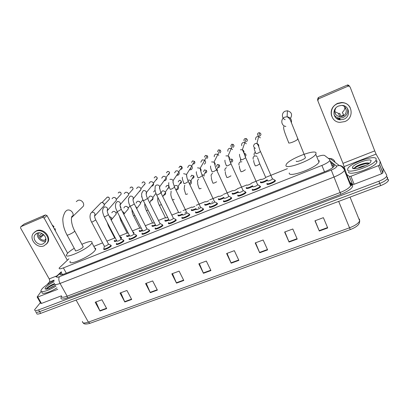 <?xml version="1.0" encoding="UTF-8"?>
<svg xmlns="http://www.w3.org/2000/svg" width="409" height="409" viewBox="0 0 409 409"><rect width="100%" height="100%" fill="white"/><g stroke="black" fill="none" stroke-linecap="round" stroke-linejoin="round"><path stroke-width="0.61" d="M121.688 237.787L120.875 238.657M196.371 209.035C193.028 210.645 191.335 210.993 191.289 210.078L191.55 210.589M210.318 203.406C206.801 205.18 204.935 205.609 204.725 204.704L205.006 205.19M224.096 197.905C220.563 199.679 218.646 200.134 218.345 199.255L218.641 199.715M238.36 192.153C234.71 194.055 232.644 194.582 232.164 193.728L232.47 194.163M252.834 186.305C249.091 188.339 246.872 188.948 246.177 188.125L246.325 187.838M267.517 180.359C263.713 182.526 261.341 183.222 260.39 182.44L260.548 182.117M149.776 230.553L149.72 230.65C148.712 232.46 141.023 235.61 142.112 233.764L142.184 233.646M162.94 225.344L162.91 225.4C161.99 227.21 154.101 230.405 155.226 228.519L155.272 228.442M176.299 220.057L176.289 220.078C175.461 221.877 167.358 225.129 168.518 223.202L168.539 223.161M189.858 214.679L189.848 214.699C189.045 216.509 180.809 219.761 181.995 217.803L182.271 218.365M136.79 235.686L136.713 235.824C135.619 237.644 128.124 240.743 129.183 238.943L129.443 239.444M111.36 245.753L111.228 245.967C109.985 247.788 102.853 250.794 103.84 249.081L103.932 248.928M123.988 240.753L123.881 240.932C122.715 242.752 115.404 245.804 116.427 244.045L116.514 243.897M203.621 209.198L203.59 209.265C202.782 211.07 194.577 214.275 195.645 212.373L195.942 212.905M217.578 203.646L217.532 203.748C216.724 205.543 208.539 208.708 209.49 206.862L209.802 207.368M231.745 198.007L231.683 198.15C230.87 199.935 222.706 203.058 223.539 201.274L223.866 201.755M244.925 191.458L246.044 192.465C245.221 194.244 237.077 197.332 237.787 195.604L238.13 196.054M259.485 185.676L260.615 186.698C259.792 188.467 251.658 191.519 252.251 189.848L252.399 189.546M275.497 180.599L275.41 180.85C274.582 182.603 266.453 185.625 266.924 184.009L267.082 183.672M68.927 258.769L59.182 267.992C58.845 269.096 60.241 269.066 63.385 267.89L321.903 165.435C326.08 163.702 328.734 162.061 329.858 160.517L329.818 159.49L324.644 155.507C323.585 154.955 321.213 155.318 317.527 156.606M287.415 168.672L265.697 177.388M261.1 179.234L251.392 183.135M251.417 183.196C250.978 184.132 246.509 185.844 246.852 184.945L237.292 188.794M237.01 189.178C234.863 190.558 233.462 191.029 232.808 190.584L223.396 194.372M218.953 196.156L209.689 199.873M208.702 200.732C206.632 201.831 205.502 202.133 205.303 201.627L196.182 205.298M191.836 207.046L183.002 210.589M181.167 211.877C179.398 212.706 178.528 212.869 178.559 212.373L171.821 215.078M167.664 217.322C166.11 218.002 165.374 218.109 165.451 217.649L158.472 220.441M152.506 222.833L145.313 225.722M139.745 227.956L132.332 230.932M127.148 233.012L119.535 236.07M114.724 238.002L106.913 241.141M102.593 242.874L93.85 246.387M116.836 240.932C114.965 241.632 114.121 241.663 114.316 241.024L114.551 241.474M129.612 235.824C127.501 236.658 126.534 236.724 126.718 236.034L126.816 235.881M142.567 230.645C140.21 231.606 139.116 231.719 139.29 230.978L139.367 230.85M155.696 225.385C153.104 226.489 151.882 226.642 152.03 225.855L152.082 225.763M169.009 220.047C166.177 221.295 164.822 221.499 164.939 220.661L164.97 220.609M185.671 212.332L184.94 213.115M182.644 214.561C179.51 216.008 177.976 216.289 178.033 215.4L178.283 215.911M199.004 207.026L198.293 207.792M212.532 201.642L211.796 202.424M61.56 272.271L60.021 274.035C59.699 275.17 61.105 275.16 64.239 274.004L326.157 171.141C330.334 169.423 332.977 167.772 334.092 166.192L334.025 165.124L330.656 162.475M382.364 167.22L386.761 175.231L386.679 176.269C385.631 177.925 383.049 179.571 378.923 181.207L38.61 309.889C35.736 310.906 34.422 310.84 34.663 309.679L40.379 302.665M388.448 179.623L388.376 180.681C387.338 182.358 384.762 184.004 380.641 185.63L40.629 313.386L39.622 311.638C36.749 312.655 35.43 312.578 35.66 311.407C35.43 312.578 36.749 312.655 39.622 311.638L379.782 183.421L39.622 311.638L38.61 309.889M387.604 177.429L387.527 178.477C386.485 180.144 383.903 181.79 379.782 183.421C383.903 181.79 386.485 180.144 387.527 178.477L387.604 177.429M331.505 164.556L333.908 166.468M183.35 218.283L187.194 216.76M197.107 212.818L201.008 211.269M211.064 207.271L215.016 205.701M225.221 201.647L229.234 200.052M239.587 195.937L243.662 194.316M254.168 190.144L258.304 188.498M268.969 184.26L273.161 182.593M61.764 274.776L62.536 274.03M327.711 227.956L323.376 217.665L314.95 220.788L319.301 231.024L327.711 227.956M315.129 220.722L319.301 231.024M297.22 239.081L292.808 228.994L284.628 232.026L289.061 242.056L297.22 239.081M284.904 231.923L289.061 242.056M267.619 249.879L263.135 239.991L255.196 242.936L259.695 252.772L267.619 249.879M255.559 242.798L259.695 252.772M238.871 260.369L234.321 250.671L226.606 253.529L231.172 263.176L238.871 260.369M227.056 253.36L231.172 263.176M106.698 308.591L101.892 299.751L95.179 302.236L99.995 311.034L106.698 308.591M95.982 301.939L99.995 311.034M131.693 299.47L126.933 290.472L120.036 293.028L124.806 301.985L131.693 299.47M120.773 292.752L124.806 301.985M157.378 290.099L152.664 280.932L145.573 283.56L150.302 292.68L157.378 290.099M146.248 283.309L150.302 292.68M183.784 280.467L179.116 271.126L171.831 273.831L176.509 283.12L183.784 280.467M172.429 273.606L176.509 283.12M210.937 270.559L206.325 261.044L198.83 263.825L203.457 273.289L210.937 270.559M199.357 263.626L203.457 273.289M40.629 313.386C37.756 314.398 36.432 314.311 36.662 313.136M55.982 286.116C48.328 290.937 39.688 293.309 41.084 290.298L42.091 288.785C44.724 286.039 48.707 283.345 54.044 280.707M56.953 287.844C49.31 292.675 40.665 295.027 42.05 291.99M55.455 285.18C49.908 288.503 46.427 289.73 45.005 288.861L45.67 287.389C47.526 285.462 50.322 283.606 54.054 281.837M54.366 283.677C51.202 285.001 48.768 286.423 47.066 287.951L46.258 289.173L45.005 288.861M54.653 285.686C52.158 286.704 50.271 287.747 48.988 288.81M54.351 283.907C51.048 285.298 48.559 286.735 46.882 288.207L46.391 288.739M54.489 284.255C50.256 286.116 47.577 287.788 46.457 289.26M57.771 289.296L37.771 297.011L41.457 303.437L40.808 303.412L37.204 297.133M61.432 295.819L41.457 303.437M20.879 226.683L24.111 224.091L20.716 226.821L20.619 228.115L49.203 278.902C49.847 280.201 49.924 281.223 49.443 281.975L47.04 284.705M45.399 214.935L47.004 215.574L44.136 218.033L42.51 217.383L45.399 214.935L24.111 224.091M67.628 253.248L47.004 215.574M42.51 217.383L21.017 226.612M44.136 218.033L67.327 260.231M41.217 291.331L37.163 296.929L37.771 297.011M37.04 233.222L35.189 234.618C31.529 238.733 37.925 246.315 42.981 243.892L45.072 242.205C48.313 237.992 41.943 230.834 37.04 233.222M37.71 232.992C35.895 237.164 41.273 242.634 45.629 241.08M41.815 233.411L39.591 235.431L40.757 237.527L43.778 234.74M45.864 238.8L45.292 239.342L45.895 239.224M39.167 232.808C36.698 236.187 41.687 241.704 45.522 239.858L45.895 239.679M46.35 244.193L47.505 242.885C51.81 237.148 43.175 227.532 36.559 230.768L34.52 232.133M44.044 245.804L46.938 243.437C51.253 237.685 42.597 228.048 35.966 231.289L33.507 233.12C28.42 238.692 37.132 249.107 44.044 245.804M43.267 234.296L40.174 236.75M55.44 230.983L55.143 228.687L54.361 229.014M54.622 229.485L55.143 228.687M52.148 224.965L54.008 226.617L53.482 227.404M81.861 207.634L83.185 206.366C85.149 203.385 80.987 198.866 77.736 200.471L76.284 201.668M67.091 235.124L75.42 250.451C74.423 252.082 81.57 248.989 83.042 247.143L83.022 246.412M81.861 244.26C89.162 241.131 92.536 240.676 91.989 242.9L91.376 243.779C86.831 249.7 63.334 259.904 66.626 254.572L67.459 253.427C68.86 251.924 71.12 250.211 74.244 248.289M94.776 248.125C95.686 248.268 95.946 248.759 95.563 249.602L94.97 250.507C90.532 256.581 67.081 266.704 70.266 261.213M290.446 118.416C292.609 114.586 291.607 112.046 287.43 110.778L285.226 111.161C281.464 112.593 281.448 118.405 285.175 119.673M296.264 161.115C296.024 162.598 304.587 159.418 305.477 157.68L305.216 157.061M316.085 153.119L315.758 154.229C312.783 159.96 284.695 170.251 285.957 165.272L286.28 164.387C289.015 158.937 315.963 148.641 316.085 153.119M319.173 160.609L319.02 162.143C316.142 168.063 288.094 178.16 289.26 172.987M108.375 243.922L108.436 244.311C106.417 245.881 105.031 246.463 104.28 246.065L91.59 222.056M110.364 244.945L110.941 245.221L110.757 245.599C109.592 247.307 102.904 250.124 103.835 248.524M91.693 212.343L101.074 202.69C102.322 202.312 103.319 202.711 104.07 203.881L104.218 205.589L94.581 216.08M102.777 202.706L104.101 203.943M120.998 238.892L121.074 239.26C119.05 240.845 117.654 241.428 116.882 241.019L104.249 216.79M122.976 239.93L123.569 240.216L123.411 240.558C122.311 242.266 115.461 245.124 116.422 243.483L116.539 243.299M112.056 198.733L113.135 197.583C114.392 197.199 115.399 197.598 116.151 198.779L116.35 200.303L107.214 210.773M115.006 197.659L116.054 198.61M133.794 233.784L133.886 234.142C131.862 235.737 130.451 236.32 129.653 235.901L117.081 211.453M135.768 234.843L136.376 235.139L136.238 235.451C135.215 237.154 128.191 240.057 129.183 238.375L129.27 238.227M124.224 193.661L125.353 192.404C126.626 192.015 127.639 192.414 128.39 193.61L128.625 194.894L120.497 204.28L120.026 205.384M127.424 196.499L127.158 196.586M127.521 192.639L128.048 193.099M146.77 228.611L146.877 228.953C146.299 229.965 141.984 231.734 142.598 230.712L130.093 206.044M148.738 229.684L149.362 229.996L149.244 230.272C148.298 231.969 141.09 234.919 142.117 233.196L142.179 233.084M136.555 188.539L137.736 187.158C139.024 186.765 140.047 187.169 140.793 188.37L141.039 189.357L139.796 191.289L139.331 191.422M159.924 223.36L160.052 223.692C159.52 224.699 155.093 226.499 155.727 225.451L143.283 200.553M161.892 224.454L162.434 225.022C161.57 226.714 154.173 229.71 155.231 227.946L155.272 227.874M149.055 183.36L150.282 181.841C151.591 181.438 152.618 181.847 153.365 183.058L153.569 183.682C153.697 184.761 153.283 185.538 152.332 186.008L151.621 186.177M173.273 218.038L173.421 218.345C172.935 219.357 168.385 221.187 169.04 220.114L156.667 194.986M175.236 219.147L175.819 219.679C175.032 221.376 167.434 224.429 168.523 222.624L168.544 222.588M161.724 178.135L163.002 176.453C164.321 176.044 165.359 176.453 166.105 177.68L166.197 177.9C166.54 179.152 166.156 180.072 165.042 180.66L164.045 180.829M173.421 218.345L160.947 192.895L158.36 194.495C156.995 195.047 156.391 195.129 156.545 194.74C155.195 191.831 154.74 189.536 155.185 187.854C154.904 186.601 155.318 185.691 156.427 185.113L156.565 185.062C158.032 184.725 159.106 185.251 159.786 186.637L159.551 188.733M175.819 219.679L176.131 220.308M186.821 212.644L186.959 212.951C186.504 213.958 181.877 215.794 182.542 214.71M188.769 213.769L189.367 214.311C188.615 216.003 180.896 219.055 182.005 217.225M174.571 172.854L175.89 170.988C177.133 170.589 178.145 170.936 178.917 172.041L179.014 172.225C179.505 173.564 179.137 174.571 177.92 175.236L176.637 175.379M177.925 174.229L177.337 174.357M200.574 207.174L200.691 207.486C200.236 208.488 195.625 210.298 196.223 209.244M202.501 208.309L203.109 208.866C202.353 210.558 194.658 213.564 195.66 211.79M187.608 167.532L188.958 165.451C190.021 165.078 190.952 165.313 191.755 166.146L192.107 166.693C192.588 168.048 192.21 169.065 190.977 169.735L189.439 169.832M190.952 168.738L190.057 168.851M214.531 201.627L214.628 201.939C214.168 202.936 209.572 204.72 210.098 203.702M216.433 202.772L217.051 203.345C216.289 205.027 208.621 207.997 209.51 206.274M200.834 162.168L202.204 159.837L204.74 160.246L205.379 161.09C205.855 162.455 205.466 163.482 204.214 164.162M228.687 195.998L228.764 196.31C228.299 197.302 223.718 199.065 224.178 198.079M230.574 197.158L231.203 197.741C230.436 199.413 222.787 202.348 223.565 200.676M214.275 156.765C214.101 155.568 214.556 154.694 215.635 154.147L217.905 154.346L218.83 155.405M243.053 190.292L243.11 190.594C242.644 191.581 238.069 193.329 238.462 192.373M243.156 190.476L245.558 192.056C244.786 193.718 237.154 196.617 237.818 195.001M227.941 151.32C227.608 150.001 228.043 149.019 229.255 148.375L231.284 148.426L232.476 149.643M257.634 184.5L257.665 184.796C257.2 185.778 252.634 187.506 252.956 186.581M257.716 184.679L260.129 186.284C259.357 187.936 251.734 190.804 252.287 189.239L252.292 189.214M241.796 145.706C241.336 144.3 241.755 143.242 243.064 142.526L244.884 142.475L246.31 143.799M272.425 178.626L272.445 178.917C271.975 179.888 267.414 181.601 267.67 180.706M274.316 179.807L274.92 180.425C274.148 182.066 266.525 184.904 266.965 183.396L266.99 183.298M255.763 139.806C255.308 138.385 255.743 137.317 257.072 136.591L258.713 136.473L260.344 137.869M115.435 238.248L114.755 238.064L108.503 226.075M111.836 212.787C112.971 210.937 114.336 210.906 115.936 212.69L116.151 214.137L114.985 215.512M120.727 237.005L121.274 237.271L120.604 238.13M116.57 240.426C114.883 241.039 114.126 241.059 114.31 240.472L114.428 240.282M114.551 211.484L115.875 212.557M128.237 233.15L127.173 233.064L120.952 220.972M123.886 207.971C124.944 205.906 126.34 205.799 128.073 207.66L128.308 208.897L126.979 210.548M133.165 232.036L133.723 232.307L133.339 232.905M129.351 235.313C127.419 236.065 126.539 236.116 126.718 235.482L126.81 235.328M126.831 206.499L127.894 207.358M141.207 227.961C140.123 228.35 139.643 228.365 139.76 227.992L133.569 215.799M136.11 203.135C137.051 200.819 138.472 200.625 140.369 202.557L140.614 203.544L139.096 205.517M142.306 230.129C140.129 231.013 139.126 231.111 139.29 230.425L139.362 230.303M139.413 201.535L139.904 201.913M145.952 226.995L146.289 227.45M154.346 222.685C153.022 223.217 152.414 223.273 152.516 222.859L146.356 210.553M148.528 198.273C149.295 195.681 150.732 195.384 152.828 197.389L153.043 198.074C153.053 199.664 152.24 200.446 150.614 200.42M155.435 224.868C153.022 225.886 151.887 226.029 152.036 225.298L152.082 225.211M161.136 193.278C161.759 190.471 163.196 190.098 165.451 192.148L165.594 192.506C165.824 194.209 165.078 195.113 163.349 195.231M168.748 219.526C166.1 220.691 164.837 220.88 164.95 220.098L164.975 220.047M174.178 186.422C175.609 185.021 176.969 185.159 178.247 186.836L178.258 186.852C178.753 188.631 178.094 189.669 176.274 189.965M182.245 214.101C179.372 215.415 177.966 215.655 178.043 214.832L178.048 214.817M194.837 206.351C192.9 207.317 191.898 207.542 191.841 207.031M187.843 180.349C189.086 179.791 190.149 180.052 191.039 181.141L191.218 181.458C191.714 182.935 191.248 183.963 189.822 184.536M195.916 208.605C192.854 210.052 191.315 210.354 191.305 209.51M209.781 203.022C206.571 204.597 204.889 204.965 204.74 204.132M201.877 174.597L203.958 175.395L204.367 176.003M222.762 195.011C220.609 196.254 219.342 196.632 218.958 196.146M223.846 197.353C220.497 199.055 218.672 199.495 218.37 198.677M216.305 169.193L217.695 170.471M238.11 191.591C234.654 193.426 232.68 193.943 232.189 193.14M252.578 185.737C249.04 187.7 246.918 188.298 246.208 187.532M240.436 161.034L240.635 158.774M265.707 177.194L265.732 177.465C265.288 178.396 260.824 180.093 261.1 179.224M267.261 179.776C263.682 181.872 261.407 182.557 260.431 181.836L260.446 181.78M254.27 155.297C253.836 154.029 254.178 153.022 255.308 152.266M352.762 168.268L353.064 168.017M380.119 161.391L383.192 169.377L382.829 172.997L381.566 173.799L378.417 165.66L350.927 176.264L354.128 184.26L352.589 184.454L349.838 182.204M381.566 173.799L354.128 184.26M317.721 100.358L317.486 99.438L318.309 97.547L318.647 98.794L317.808 100.711L342.987 163.36L346.633 174.234M378.417 165.66L379.69 164.863L380.109 161.361L376.075 154.096L374.726 150.88L350.058 86.887L348.606 86.013L348.125 86.135L347.384 85.041L318.309 97.547M347.384 85.041L347.86 84.919L349.296 85.778M348.125 86.135L318.647 98.794M346.679 174.362L349.388 176.483L350.927 176.264M338.611 106.013C331.515 108.651 332.921 119.648 340.298 119.811L343.816 119.229C351.162 116.596 349.414 105.036 341.643 105.394L338.611 106.013M334.005 114.561C335.211 116.693 337.082 117.884 339.613 118.135L343.079 117.562C347.016 115.496 348.463 112.414 347.425 108.319M334.715 111.892L335.584 114.142L334.971 113.083M334.695 111.575L338.458 113.421L339.726 113.365L340.948 116.228L343.667 115.093L342.369 112.255L343.555 115.174M335.677 108.145C333.749 112.674 335.135 115.537 339.833 116.729L342.568 116.268C348.003 114.305 347.246 105.808 341.556 105.394M350.099 107.429C348.243 104.234 345.385 102.593 341.535 102.506L337.548 103.349C332.169 106.233 330.196 110.456 331.627 116.018M344.746 121.591C354.808 118.012 352.333 102.153 341.668 102.771L337.67 103.62C328.079 107.204 329.91 122.03 339.843 122.368L344.746 121.591M339.035 118.308L339.69 118.334M338.202 119.346L340.145 119.438M342.369 112.255C344.112 110.885 344.91 109.142 344.761 107.02L346.126 109.73L345.682 108.099M336.367 118.303L340.017 119.131M376.183 158.723L376.029 160.175C373.581 165.773 347.993 174.362 347.599 169.853L347.808 168.605C350.043 163.268 374.603 154.607 376.183 158.723M377.006 160.849L376.858 162.312C374.429 167.956 348.846 176.499 348.437 171.938M352.517 167.941L352.481 167.782C351.638 164.715 370.084 157.654 371.152 160.681L370.385 162.445C366.934 166.233 352.849 170.507 352.517 167.941M369.291 163.37C367.456 161.836 358.044 164.755 355.237 167.143L354.199 168.677M365.564 165.558C362.292 166.166 359.644 167.087 357.619 168.324M368.427 163.038C364.45 163.022 357.256 165.584 354.91 167.501L354.46 167.874M369.163 163.467C364.67 163.15 355.482 166.734 354.266 168.677M66.314 273.186L63.385 267.89M324.516 171.785L321.903 165.435M61.427 272.031L57.02 276.182C56.11 277.42 56.923 277.593 59.463 276.689L331.264 170.067C334.777 168.585 336.581 167.312 336.689 166.248L330.043 160.962M344.613 169.229L344.47 170.446C342.987 172.608 339.45 174.832 333.856 177.112L60.046 283.452C55.905 284.961 54.039 284.94 54.453 283.391M350.165 183.017L352.389 184.842C353.683 187.332 349.823 190.497 340.82 194.326L67.332 297.91L67.173 296.198L60.046 283.452C58.64 280.574 58.446 278.319 59.463 276.689M343.826 167.941C342.732 166.376 341.188 165.553 339.204 165.466L336.53 166.018M67.332 297.91C61.866 299.771 59.908 299.347 61.447 296.643M61.493 295.932C61.14 297.573 63.032 297.665 67.173 296.198L340.16 192.537C345.728 190.303 349.22 188.058 350.646 185.793L350.764 184.515M378.923 181.207L380.641 185.63M331.264 170.067L340.82 194.326M339.859 165.512L340.385 165.911M343.412 168.206L344.332 168.907M350.457 184.132L349.736 183.539M352.389 184.842L350.815 184.638M334.894 161.749C333.969 159.725 332.364 158.646 330.073 158.513L328.724 158.651M57.418 275.773L55.921 276.821M62.091 274.449L61.115 272.685M334.265 165.717L334.025 165.124M359.552 220.569L359.419 219.06L359.69 220.916C359.669 222.818 358.954 224.352 357.543 225.528C355.948 226.98 353.55 228.319 350.349 229.551L349.526 227.813C355.017 225.691 358.407 223.396 359.69 220.916L350.058 197.123M82.454 321.397C82.235 323.248 84.208 323.488 88.359 322.118L90.057 323.284L350.339 229.551M76.105 300.058L88.359 322.118L349.526 227.813L338.678 201.402M210.773 270.221L203.299 272.946M183.615 280.134L176.356 282.783M157.209 289.771L150.149 292.353M131.524 299.148L124.653 301.658M106.524 308.274L99.837 310.717M238.708 260.022L231.019 262.829M267.46 249.526L259.541 252.419M297.062 238.723L288.907 241.699M327.553 227.588L319.153 230.656M46.411 288.708L50.368 285.819M56.969 275.85L49.203 278.902M54.126 280.145L49.443 281.975M83.257 246.842L74.775 231.1C71.56 225.523 70.455 217.465 72.306 215.911L72.638 216.484C74.678 213.375 70.287 208.646 66.897 210.318L65.384 211.56C61.759 218.048 62.986 220.753 63.185 224.06C63.794 227.68 65.031 231.243 66.892 234.751C66.652 235.313 67.454 235.226 69.295 234.5C71.652 233.467 73.405 232.424 74.55 231.382L74.581 230.727M83.185 206.366L71.529 217.649M288.524 142.777C288.78 143.314 290.334 143.022 293.187 141.908C295.554 140.895 297.077 139.99 297.757 139.198L297.537 138.661M285.886 126.422C281.126 126.033 280.237 118.861 284.776 117.158L287.103 116.764C290.456 117.429 291.893 119.443 291.407 122.802M102.051 202.537L107.209 197.204C108.768 197.015 109.5 197.695 109.407 199.244L108.666 200.027M90.65 213.421L91.841 212.286C94.101 212.123 95.159 213.15 95.016 215.369L94.832 214.883C94.341 215.932 94.643 217.608 95.747 219.919L92.991 221.637C91.841 222.107 91.34 222.179 91.478 221.847C89.878 218.912 89.602 216.105 90.65 213.421M95.64 219.71L108.513 244.188M118.175 193.038L118.937 192.22C120.42 191.995 121.166 192.634 121.182 194.137L116.371 199.428M103.145 208.334L104.428 206.99C106.58 206.785 107.659 207.752 107.674 209.889L107.455 209.454C106.964 210.538 107.291 212.271 108.421 214.664L105.701 216.361C104.515 216.847 103.988 216.918 104.131 216.576C101.826 210.783 102.674 210.625 103.145 208.334M108.313 214.449L121.136 239.158M132.352 189.781L132.071 190.103M130.016 188.058L130.814 187.169C132.204 186.918 132.966 187.501 133.099 188.922L132.255 190.042M115.829 203.232L117.189 201.622C119.208 201.371 120.312 202.256 120.497 204.28L120.246 203.933C119.76 205.047 120.108 206.847 121.279 209.336L118.59 211.008C117.357 211.509 116.816 211.586 116.964 211.228C115.972 208.467 114.919 207.767 115.829 203.232M121.161 209.111L133.932 234.066M144.372 184.546L143.958 185.042M142.01 183.028L142.843 182.051C144.121 181.775 144.893 182.296 145.154 183.6L144.28 184.95M134.198 203.702L134.275 203.984L131.657 205.584C130.384 206.1 129.822 206.177 129.975 205.809C128.584 203.196 128.16 200.63 128.712 198.125L130.134 196.182C131.989 195.885 133.099 196.673 133.467 198.534L133.017 199.919M156.519 179.203L156.458 179.791L155.962 179.909M154.162 177.946L155.026 176.867C156.182 176.581 156.949 177.015 157.327 178.171L156.458 179.791M147.419 198.217L147.516 198.483L144.914 200.078C143.595 200.614 143.012 200.691 143.165 200.318C141.79 197.419 141.345 194.981 141.821 193.002L143.257 190.66C144.924 190.338 146.028 190.998 146.57 192.644L146.192 194.367M166.473 172.808L167.373 171.616C168.39 171.325 169.137 171.668 169.612 172.644L168.794 174.566L168.104 174.689M160.829 192.649L159.459 187.532L159.714 186.652L166.197 177.9M178.953 167.618L179.878 166.299L182.005 167.046C182.429 168.022 182.194 168.764 181.294 169.275L180.405 169.382M169.924 179.439L170.067 179.382C171.33 179.055 172.342 179.444 173.109 180.543L173.109 183.012M174.438 187.005L174.556 187.256L172 188.83C170.589 189.398 169.96 189.49 170.113 189.091C168.871 186.816 168.442 184.669 168.825 182.639M191.606 162.378L192.552 160.911L194.52 161.402C195.165 162.45 194.981 163.288 193.963 163.912L192.895 163.983M183.621 173.677L186.555 174.413L186.857 177.199M188.242 181.274L188.36 181.53L185.839 183.084C184.408 183.661 183.748 183.759 183.866 183.375M204.439 157.092L205.395 155.446L207.179 155.737C208.053 156.816 207.925 157.731 206.796 158.477M197.511 167.833L200.175 168.268C201.095 169.162 201.31 170.175 200.809 171.299M202.251 175.461L202.368 175.727L199.883 177.255C198.426 177.843 197.741 177.951 197.823 177.578M217.46 151.754L218.411 149.909L220.011 150.052C221.1 151.131 221.029 152.102 219.802 152.971M211.606 161.908L213.994 162.117C215.124 162.966 215.446 164.029 214.96 165.302M216.468 169.566L216.586 169.832L214.132 171.34C212.649 171.933 211.934 172.056 211.98 171.698M230.686 146.376L231.601 144.3L233.033 144.341C234.311 145.389 234.296 146.407 232.987 147.388M225.906 155.89L228.043 155.947C229.347 156.719 229.771 157.808 229.321 159.213M230.896 163.58L231.013 163.851L228.59 165.333C227.087 165.942 226.341 166.069 226.346 165.727M244.132 140.947C243.733 139.929 244.015 139.152 244.976 138.615L246.254 138.579C247.696 139.597 247.726 140.645 246.346 141.729M240.42 149.786L242.338 149.735C243.774 150.42 244.291 151.514 243.892 153.022M245.538 157.506L245.661 157.782L243.268 159.239C241.739 159.858 240.962 160.001 240.932 159.668M257.823 135.456C257.21 134.372 257.445 133.503 258.529 132.848L259.684 132.772C261.264 133.743 261.331 134.817 259.894 135.993M255.39 148.39C253.094 146.897 253.013 145.297 255.15 143.59L256.878 143.472C258.416 144.06 259.015 145.149 258.682 146.729M260.405 151.34L260.528 151.621L258.166 153.053C256.612 153.682 255.799 153.835 255.732 153.518M109.045 225.993L108.385 225.85L107.122 222.307M109.331 216.412L111.591 217.792L111.81 219.27L111.376 220.144M120.088 205.855L120.946 207.614L120.66 207.946M121.877 220.778L120.834 220.742L119.387 215.942M122.301 211.341L123.993 212.67L124.014 214.679M141.565 196.918L141.795 196.346M134.873 215.471C133.789 215.875 133.314 215.906 133.446 215.563C132.409 213.421 131.918 211.484 131.974 209.756M135.568 206.417L136.565 207.475L136.795 208.846M155.982 193.477L155.594 193.774M153.62 191.969L154.495 190.798L155.154 190.681M148.048 210.078L147.946 210.119C146.678 210.625 146.11 210.691 146.238 210.313C144.985 207.644 144.52 205.425 144.837 203.662M168.186 187.966L168.145 188.59L167.685 188.702M165.834 186.969L166.734 185.681C167.792 185.395 168.544 185.768 168.983 186.795L168.145 188.59M161.402 204.597L160.972 204.791C159.663 205.313 159.07 205.379 159.198 204.986C157.889 202.215 157.439 199.929 157.838 198.13L157.792 197.276M178.212 181.913L179.132 180.497C180.072 180.216 180.798 180.507 181.305 181.376C181.627 182.296 181.371 182.981 180.533 183.431L179.929 183.554M174.183 199.382C172.823 199.924 172.209 199.991 172.342 199.592C170.993 196.478 170.543 194.311 170.998 193.094L171.1 191.126M190.758 176.811L191.688 175.246L193.754 175.896C194.255 176.898 194.03 177.664 193.089 178.206L192.342 178.324M184.275 187.762L184.72 185.159M187.573 193.902C186.187 194.454 185.548 194.531 185.66 194.132L184.137 188.938L184.341 187.997M203.488 171.657L204.418 169.929L206.34 170.379C207.031 171.427 206.852 172.271 205.809 172.915L204.95 173.022M197.685 182.225C197.215 180.977 197.521 179.991 198.61 179.254M201.156 188.344C199.75 188.902 199.086 188.989 199.163 188.605M216.402 166.458L217.312 164.536L219.081 164.822C219.965 165.896 219.838 166.806 218.697 167.547L217.772 167.654M211.279 176.606C210.788 175.149 211.238 174.086 212.629 173.431M216.652 181.795L214.935 182.705C213.503 183.273 212.813 183.37 212.854 182.997M229.526 159.904L230.385 159.07L232 159.229C233.064 160.302 232.982 161.264 231.755 162.112M225.068 170.911C224.582 169.433 225.042 168.365 226.458 167.7M230.947 175.839L228.907 176.99C227.455 177.567 226.734 177.67 226.739 177.307M239.05 165.134C238.575 163.641 239.05 162.562 240.487 161.887L241.888 161.811M245.405 169.74L243.084 171.187C241.612 171.775 240.86 171.892 240.829 171.54M244.02 153.426L245.103 153.6C246.29 154.576 246.3 155.558 245.134 156.535M253.237 159.27C252.767 157.767 253.258 156.673 254.715 155.987L256.53 156.033L257.087 156.606M259.638 163.59L259.761 163.876L257.471 165.302C255.973 165.896 255.19 166.023 255.124 165.686M258.048 158.799L257.972 159.075M374.726 150.88L342.987 163.36M376.075 154.096L344.214 166.57M383.207 169.454L380.125 161.437M379.716 164.781L382.855 172.915M346.699 174.377L349.853 182.225M352.589 184.454L349.388 176.483M352.67 168.186L352.936 167.966M352.998 168.416L353.345 168.13M246.244 187.966L246.499 188.529M260.467 182.245L260.722 182.818M252.327 189.658L252.598 190.272M267.005 183.784L267.281 184.403M332.946 167.434L332.548 167.107M332.747 167.598L329.858 160.517M116.427 244.045L116.683 244.536M103.84 249.081L104.09 249.556M168.518 223.202L168.789 223.743M155.226 228.519L155.492 229.05M142.112 233.764L142.378 234.285M164.939 220.661L165.19 221.167M152.03 225.855L152.276 226.346M139.29 230.978L139.53 231.453M126.718 236.034L126.959 236.499M60.486 274.863L60.021 274.035M349.659 183.35L351.633 184.975L351.454 185.717L350.646 185.793L344.47 170.446C344.93 169.566 340.922 165.435 340.671 165.977L339.204 165.466L330.073 158.513L328.32 158.339M386.679 176.269L388.376 180.681M61.299 271.806L56.657 276.141M89.949 323.32C85.987 324.383 83.753 324.23 83.242 322.865M36.355 233.575L35.189 234.618M47.505 242.885L46.938 243.437M91.989 242.9L95.563 249.602M283.877 126.524C282.711 128.278 286.07 136.018 288.636 142.506M305.477 157.68L291.044 121.867C290.375 119.551 289.056 117.848 287.103 116.764L287.43 110.778M315.758 154.229L319.02 162.143M106.882 197.404L107.276 197.158C108.733 196.806 109.443 197.506 109.407 199.244L104.31 204.638M104.305 246.284L103.968 248.309M104.07 248.963L104.387 249.562M108.549 244.081L110.941 245.221M110.885 245.395L111.202 245.998M116.662 243.938L116.979 244.546M121.171 239.055L123.569 240.216M123.513 240.395L123.83 241.003M121.182 194.137C121.146 192.537 120.42 191.882 118.993 192.169M129.423 238.846L129.74 239.459M130.87 187.123C132.153 186.785 132.894 187.388 133.099 188.922L128.579 194.122M133.968 233.958L136.376 235.139M136.315 235.323L136.632 235.937M142.363 233.682L142.675 234.301M146.913 228.897L134.316 203.933C133.124 201.509 132.756 199.638 133.216 198.309L133.467 198.534L141.039 189.357M142.894 182.005C144.055 181.657 144.806 182.189 145.154 183.6L140.926 188.702M146.949 228.789L149.362 229.996M149.3 230.18L149.612 230.799M155.476 228.442L155.793 229.071M160.072 223.657L147.537 198.452C146.284 195.834 145.895 193.871 146.366 192.562L153.569 183.682M155.077 176.826C155.941 176.381 156.693 176.826 157.327 178.171L153.411 183.166M160.113 223.544L162.526 224.776M162.465 224.965L162.777 225.589M168.779 223.135L169.091 223.764M167.419 171.576C168.303 171.233 169.035 171.591 169.612 172.644L166.018 177.521M173.462 218.232L175.885 219.485M186.959 212.951L174.556 187.256L172.997 182.276L173.109 180.543L178.917 172.041M189.367 214.311L189.674 214.95M179.919 166.258C180.86 166.013 181.55 166.274 182.005 167.046L178.753 171.79M187 212.838L189.433 214.117M183.881 183.355C182.46 179.761 182.005 177.741 182.521 177.302M200.691 207.486L188.36 181.53C187.112 178.718 186.509 176.345 186.555 174.413L191.755 166.146M203.109 208.866L203.416 209.515M192.593 160.87L194.52 161.402L191.622 166.003M200.732 207.368L203.181 208.672M197.849 177.537C196.478 174.147 196.013 172.209 196.458 171.729M214.628 201.939L202.368 175.727C201.187 172.823 200.456 170.338 200.175 168.268L204.74 160.246M217.051 203.345L217.358 203.999M205.43 155.41L207.179 155.737L204.648 160.175M214.669 201.821L217.123 203.145M212.015 171.637C210.804 168.973 210.333 167.102 210.604 166.018M228.764 196.31L216.586 169.832C215.016 166.78 215.18 164.761 213.994 162.117L217.905 154.346M231.203 197.741L231.504 198.401M218.442 149.873L220.011 150.052L217.859 154.316M228.81 196.192L231.274 197.542M226.392 165.65C225.216 163.053 224.74 161.233 224.97 160.195M243.11 190.594L231.013 163.851C228.35 157.69 229.464 157.485 228.043 155.947L231.284 148.426M245.558 192.056L245.86 192.721M231.627 144.265L233.033 144.341L231.269 148.421M240.983 159.571C239.832 157.03 239.352 155.262 239.551 154.254M257.665 184.796L245.661 157.782C244.582 154.398 243.478 151.713 242.338 149.735L246.254 138.579L244.996 138.579M260.129 186.284L260.431 186.959M255.789 153.406C254.429 149.914 253.953 148.181 254.352 148.206M272.445 178.917L260.528 151.621C259.061 149.203 259.357 146.264 256.878 143.472L259.684 132.772L258.544 132.818M272.491 178.794L275.001 180.221M274.92 180.425L275.216 181.105M111.391 220.39L111.606 218.927L111.81 219.27L116.151 214.137M114.53 240.891L114.837 241.484M117.306 211.898L116.146 213.263M119.781 236.55L121.274 237.271M121.222 237.435L121.529 238.028M120.946 207.614L120.067 205.737M123.799 214.265L128.308 208.897M126.938 235.911L127.245 236.509M129.955 206.003L128.247 208.109M132.807 231.857L133.723 232.307M133.671 232.476L133.973 233.074M136.54 208.35L136.821 208.483L140.614 203.544M139.515 230.87L139.822 231.468M142.894 199.74L140.492 202.854M146.013 227.113L146.345 227.281M149.663 202.731L153.043 198.074M152.26 225.753L152.567 226.361M155.921 193.319L152.879 197.501M155.144 190.625L154.551 190.742M165.451 217.649L159.321 205.236M162.782 196.637L165.594 192.506M165.18 220.569L165.481 221.182M166.785 185.63C167.659 185.257 168.396 185.645 168.983 186.795L165.4 192.046M178.559 212.373L172.465 199.848M176.054 190.338L178.258 186.852M178.273 215.313L178.575 215.932M179.178 180.451C179.996 180.124 180.701 180.435 181.305 181.376L178.053 186.504M191.734 175.2L193.754 175.896L190.85 180.896M189.485 183.825L191.039 181.141M199.178 188.575C197.798 185.042 197.337 183.099 197.803 182.731M204.459 169.883L206.34 170.379L203.794 175.226M212.879 182.946C211.555 179.699 211.09 177.818 211.484 177.312M217.348 164.49L219.081 164.822L216.908 169.515M226.775 177.24C225.604 174.643 225.134 172.823 225.364 171.775M230.415 159.029L232 159.229L230.574 162.828M240.87 171.453C239.725 168.917 239.25 167.143 239.444 166.131M244.009 153.395L245.103 153.6L244.602 155.149M255.17 165.584C254.05 163.094 253.57 161.361 253.733 160.384M265.732 177.465L259.761 163.876L257.527 157.608M348.606 86.013L347.86 84.919M379.69 164.863L382.829 172.997M339.613 118.135L340.298 119.811M338.458 113.421L339.833 116.729M341.535 102.506L341.668 102.771M376.029 160.175L376.858 162.312M354.255 168.677L352.481 167.782M355.237 167.143L354.91 167.501"/></g></svg>
